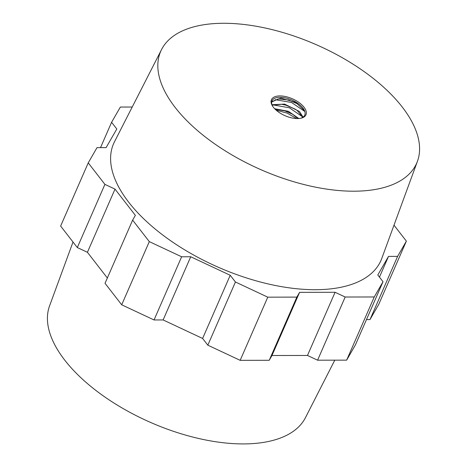<?xml version="1.0" encoding="UTF-8"?>
<svg xmlns="http://www.w3.org/2000/svg" width="467" height="467" viewBox="0 0 467 467"><rect width="100%" height="100%" fill="white"/><g stroke="black" fill="none" stroke-linecap="round" stroke-linejoin="round"><path stroke-width="0.7" d="M334.792 360.162L305.43 417.691A139.674 68.351 -156.4 0 1 196.601 437.999A139.674 68.351 -156.4 0 1 64.761 360.168A139.674 68.351 -156.4 0 1 49.56 305.903L73.015 242.017M393.99 225.182L406.372 241.141L378.766 304.321L369.998 319.562L397.604 256.383L388.515 256.401L377.809 275.005L383.022 281.724L355.416 344.903L346.648 360.145L317.583 360.197L345.183 297.018L335.072 292.278L299.581 292.342L296.837 297.105L267.772 297.164L235.432 281.998L230.219 275.279L190.729 256.762L181.64 256.78L149.3 241.62L132.634 220.126L135.372 215.357L115.016 189.112L104.906 184.372L88.24 162.872L97.008 147.636L106.097 147.619L116.803 129.015L111.59 122.29L120.358 107.054L132.214 107.031M296.837 297.105L269.237 360.285L271.975 355.521L307.473 355.457L317.583 360.197M269.237 360.285L240.166 360.337L207.827 345.177L235.432 281.998M181.64 256.78L154.04 319.959L163.123 319.942L202.614 338.458L207.827 345.177M154.04 319.959L121.694 304.799L105.028 283.306L132.634 220.126M104.906 184.372L77.306 247.551L87.417 252.291L107.346 277.993M77.306 247.551L60.634 226.051L88.24 162.872M366.49 319.568L369.998 319.562M379.455 277.129L388.515 256.401M406.372 241.141L397.604 256.383M383.022 281.724L374.254 296.965L345.183 297.018M161.576 49.508L114.52 141.705A145.885 71.393 23.6 0 0 128.711 202.229A145.885 71.393 23.6 0 0 270.393 284.438A145.885 71.393 23.6 0 0 381.772 258.467L417.445 161.29A139.674 68.351 -156.4 0 1 310.812 186.158A139.674 68.351 -156.4 0 1 175.166 107.451A139.674 68.351 -156.4 0 1 161.576 49.508A139.674 68.351 -156.4 0 1 316.071 44.604A139.674 68.351 -156.4 0 1 417.445 161.29M111.59 122.29L100.522 147.63M87.417 252.291L115.016 189.112M149.3 241.62L121.694 304.799M202.614 338.458L230.219 275.279M163.123 319.942L190.729 256.762M267.772 297.164L240.166 360.337M307.473 355.457L335.072 292.278M374.254 296.965L346.648 360.145M271.975 355.521L299.581 292.342M304.017 107.212A18.832 9.217 -156.4 0 1 300.923 118.221A18.832 9.217 -156.4 0 1 272.349 105.74A18.832 9.217 -156.4 0 1 280.982 95.939A18.832 9.217 -156.4 0 1 304.017 107.212M272.617 106.172A17.869 8.745 -156.4 0 1 277.83 97.416A17.869 8.745 -156.4 0 1 297.187 102.886A17.869 8.745 -156.4 0 1 302.89 107.988A17.869 8.745 -156.4 0 1 304.665 111.058A17.869 8.745 -156.4 0 1 300.421 118.32M271.747 101.619L280.982 98.123L297.187 102.886M304.548 110.761L296.919 103.546L288.81 100.072L278.314 98.905L271.671 102.04M271.987 104.725L284.613 104.094L299.481 111.49L303.095 117.135M302.727 117.375L297.351 110.621L294.986 109.033L286.376 105.297L281.636 104.275L272.156 105.192M274.654 108.723L288.408 111.309L298.827 118.513M298.022 118.554L292.523 114.222L285.454 110.971L275.273 109.354M275.069 99.669L291.536 102.483L304.828 111.525M272.967 104.877L289.417 107.795L302.558 116.838M276.201 110.212L287.135 113.102L296.627 118.548M288.437 99.967L297.234 103.738M285.997 105.186L295.337 109.249M284.006 110.527L292.523 114.222M288.81 100.072L288.022 99.85"/></g></svg>
